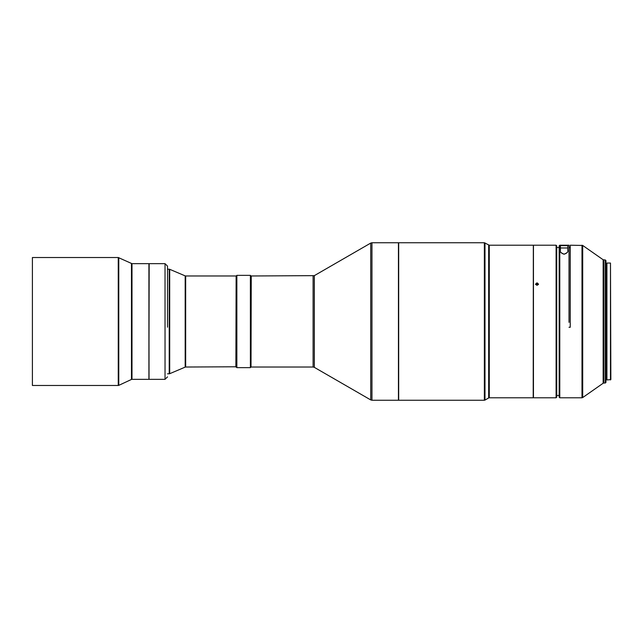 <?xml version="1.0" encoding="UTF-8"?>
<svg xmlns="http://www.w3.org/2000/svg" width="643" height="643" viewBox="0 0 643 643"><rect width="100%" height="100%" fill="white"/><g stroke="black" fill="none" stroke-linecap="round" stroke-linejoin="round"><path stroke-width="0.96" d="M605.312 259.981L605.312 383.019L605.931 382.408L605.931 260.592L605.312 259.981L603.15 259.756L603.15 383.244L582.695 397.567L582.695 245.441L570.245 245.216L570.245 327.279L570.245 247.523L569.015 247.523M569.015 322.352L569.015 245.216L559.788 245.216L569.015 245.216L559.788 245.216L559.788 397.784L581.995 397.784L581.995 245.216M569.015 327.279L570.245 327.279M559.788 245.216L559.169 245.827L559.788 245.216L559.169 245.843L559.169 397.173L559.788 397.784M610.48 263.051L610.85 379.579L606.912 379.949L606.912 263.051L610.48 263.051L610.48 379.949M569.015 327.247L570.245 327.247M236.857 367.643L236.246 367.024L236.246 275.976L236.857 275.357L236.857 367.643L250.392 367.643L250.392 275.357L236.857 275.357M250.392 275.357L251.011 275.976L251.011 367.024L250.392 367.643M251.011 366.783L251.252 275.976L314.331 275.646L370.73 243.078L370.73 399.922L371.959 400.251L371.959 242.749L398.443 242.749L398.443 400.251L398.684 242.749L398.684 400.251L484.364 400.251L484.364 242.749L398.684 242.749M538.504 397.784L535.547 397.784M537.026 282.824L535.547 284.102L537.026 285.396L538.504 284.102L537.026 282.824M556.099 397.784L556.709 397.173L556.709 245.827L556.099 245.216L556.099 397.784L538.231 397.784M533.336 245.337L533.208 397.784L533.457 245.216L533.457 397.784L535.82 397.784M535.667 284.616L537.026 283.86L538.368 284.624M149.168 379.33L165.034 379.33L165.034 263.67L149.168 263.67L148.919 379.33L148.919 263.67L131.992 263.67L118.256 257.521L118.256 385.478L32.399 385.478L32.399 257.521L118.256 257.521M148.919 263.67L149.039 379.209M148.919 379.33L131.992 379.33L131.992 263.67M32.399 385.478L32.399 257.521M235.877 367.024L236.126 276.217L236.126 366.783L185.666 367.024L185.666 275.976L185.184 275.879L185.184 367.121L185.666 367.024M167.501 327.191L167.501 266.13L165.034 263.67M560.399 247.981L567.785 247.981L567.785 245.658L560.399 245.658L560.399 250.44C559.924 251.96 561.146 253.221 564.08 254.226C567.038 253.229 568.267 251.976 567.785 250.44L567.785 245.658M567.785 247.981L567.785 250.36C568.412 251.71 567.174 252.98 564.08 254.162C561.009 252.98 559.78 251.71 560.399 250.36M603.857 259.981L603.857 383.019L605.312 383.019M314.331 275.646L314.331 367.354L313.101 367.024L313.101 275.976M488.672 245.047L488.672 397.953L489.283 397.784L489.283 245.216L484.364 242.749M488.672 397.953L484.983 400.083L484.983 242.917M131.992 379.33L131.469 379.442L131.469 263.558M131.469 379.442L118.77 385.366L118.77 257.634M185.184 367.121L169.696 373.696L169.696 269.304L169.222 269.208L169.222 373.792L167.501 373.792M582.695 245.441L603.15 259.756M606.912 263.791L605.931 263.791M559.169 247.523L556.709 247.523M533.208 245.216L489.283 245.216M169.222 269.208L167.501 269.208M185.184 275.879L169.696 269.304M235.877 275.976L185.666 275.976M169.696 373.696L169.222 373.792M118.77 385.366L118.256 385.478M165.034 379.33L167.501 376.87M484.983 400.083L484.364 400.251M533.208 397.784L489.283 397.784M556.099 245.216L533.457 245.216M371.959 400.251L398.443 400.251M370.73 243.078L371.959 242.749M314.331 367.354L370.73 399.922M251.252 367.024L313.101 367.024M559.169 395.477L556.709 395.477M606.912 379.209L605.931 379.209M603.15 383.244L603.857 383.019M582.695 397.567L581.995 397.784"/></g></svg>
